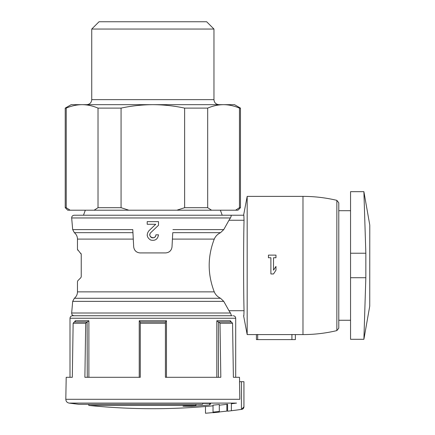 <?xml version="1.0" encoding="UTF-8"?>
<svg xmlns="http://www.w3.org/2000/svg" width="435" height="435" viewBox="0 0 435 435"><rect width="100%" height="100%" fill="white"/><g stroke="black" fill="none" stroke-linecap="round" stroke-linejoin="round"><path stroke-width="0.65" d="M132.947 232.676L132.784 229.604L72.683 229.604L74.347 232.676L132.947 232.676L133.692 246.966C134.274 250.571 136.362 252.556 139.967 252.92L165.735 252.92C169.34 252.556 171.428 250.571 172.01 246.966L172.755 232.676L220.54 232.676C217.565 234.144 215.472 236.281 214.259 239.098C207.5 256.623 207.5 274.213 214.259 291.863C215.472 294.68 217.565 296.822 220.54 298.285L223.753 301.363L228.973 310.71L223.753 301.363L72.683 301.363L71.666 313.004L230.419 313.004C231.366 314.782 231.404 315.69 230.523 315.734C231.404 315.69 231.366 314.777 230.419 313.004L228.973 310.71L244.051 310.71C243.453 289.987 243.453 241.072 244.051 220.251L243.85 215.227L222.209 215.227L220.376 210.203M369.739 224.841L363.894 191.672L350.55 191.672L350.55 339.295L363.894 339.295L369.739 306.12L369.783 225.276M256.422 334.58L256.422 339.604L295.37 339.604L295.37 334.575L247.178 334.58L247.178 196.381L243.6 215.227M256.422 339.604L295.37 339.604L295.37 334.602M256.422 339.539L256.422 334.51M165.735 252.92C169.329 252.539 171.423 250.555 172.01 246.966L172.755 232.676M220.54 232.676L223.753 229.604L228.973 220.251L223.753 229.604L172.918 229.604M275.975 255.117L275.975 257.754L273.523 257.754L273.523 270.195L275.975 266.421L275.975 270.195L273.523 273.963L270.885 273.963L270.885 257.754L268.433 257.754L268.433 255.117L275.975 255.117M241.414 409.4A635.073 635.073 0 0 1 231.371 410.732C226.543 411.331 226.543 411.331 231.371 410.732C226.543 411.331 226.543 411.331 231.371 410.732L231.371 403.767C226.543 404.376 226.543 404.376 231.371 403.767C226.543 404.376 226.543 404.376 231.371 403.767A628.162 628.162 0 0 0 236.542 403.093L69.078 403.093C67.044 402.669 65.957 401.402 65.81 399.292L239.81 399.292L239.5 381.696L243.926 381.696L243.926 406.872L241.414 409.4L241.414 381.696M213.03 412.097L213.03 412.712A635.04 635.04 0 0 0 219.311 412.081L219.311 404.512A627.509 627.509 0 0 1 213.03 405.148L213.03 412.097A634.426 634.426 0 0 0 219.311 411.466M219.311 411.95A634.904 634.904 0 0 0 226.847 411.108L226.847 404.332M219.311 412.081A635.04 635.04 0 0 1 213.03 412.712M213.03 412.576A634.904 634.904 0 0 1 205.489 413.25L205.489 406.497M209.719 403.348L209.719 404.893A625.796 34.882 90 0 0 210.763 403.343A622.828 463.302 90 0 1 202.976 403.327A626.454 34.92 -90 0 1 202.427 404.316L78.724 404.316L69.078 403.093M209.719 404.893A626.949 626.949 0 0 1 192.08 406.246A625.726 465.461 -90 0 1 182.994 406.187A626.384 626.384 0 0 0 195.946 405.431L88.778 405.431C110.077 407.611 131.435 408.704 152.848 408.704A628.173 628.173 0 0 0 213.03 405.817M65.81 399.292L66.196 377.297L72.313 377.297L73.14 323.254L85.706 323.254L84.879 377.297L140.287 377.297L140.287 323.254L165.414 323.254L165.414 377.297L220.822 377.297L219.996 323.254L232.562 323.254L233.388 377.297L239.506 377.297L239.582 381.696M77.838 280.695L77.468 281.581L77.838 280.695L80.872 277.66L81.236 276.769L81.236 254.192L77.468 249.38L77.468 239.098L133.279 239.098M77.838 250.272L77.468 249.38M80.872 253.306L81.236 254.192M139.967 252.92C136.367 252.539 134.279 250.555 133.692 246.966L132.784 229.604M230.419 217.957L228.973 220.251L230.419 217.957C231.366 216.184 231.404 215.271 230.523 215.227C231.404 215.271 231.366 216.184 230.419 217.957L71.666 217.957C71.693 216.336 72.525 215.423 74.168 215.227L230.523 215.227M151.712 237.619A3.018 3.018 0 0 0 155.866 234.824L158.503 234.824C157.709 239.348 155.077 241.077 150.608 240.017C146.78 237.494 146.225 234.4 148.949 230.735L155.735 224.275L147.199 224.275L147.199 221.632L158.503 221.632L158.503 225.276L150.771 232.643A3.018 3.018 0 0 0 149.836 234.949M155.866 234.824C155.697 240.522 146.758 236.667 150.771 232.643M73.14 323.254L74.238 322.02L86.804 322.02L85.706 323.254M140.287 323.254L140.287 322.02L139.238 320.758L140.287 322.02L165.414 322.02L166.464 320.758L165.414 322.003L165.414 323.254M219.996 323.254L218.897 322.02L231.458 322.02L232.562 323.254M88.881 377.297L88.881 320.758L87.283 322.003L88.881 320.758L75.271 320.758L75.347 321.204L75.271 320.758L74.548 322.02L86.804 322.02M140.287 322.02L165.414 322.02M218.897 322.02L231.154 322.02L230.43 320.758L230.43 321.606M87.283 377.297L87.109 322.02M230.354 321.204L230.43 320.758L216.82 320.758L218.419 322.003L218.419 377.297M176.855 210.203L211.568 210.203L207.68 207.691L184.636 207.691L176.855 210.203L94.129 210.203L98.022 207.691L121.066 207.691L121.066 108.114C131.468 105.874 142.06 104.726 152.848 104.666L234.514 104.666L240.479 108.114L239.462 108.114C234.199 105.863 228.902 104.715 223.574 104.666C228.897 104.721 234.193 105.868 239.462 108.114L239.462 207.691L240.479 207.691L240.479 108.114M128.847 210.203L121.066 207.691M239.462 207.691L235.574 210.203L237.967 210.203L240.479 207.691M98.022 207.691L98.022 108.114L121.066 108.114M184.636 207.691L184.636 108.114L207.68 108.114C212.949 105.863 218.245 104.715 223.574 104.666M207.68 207.691L207.68 108.114M94.129 210.203L67.735 210.203L65.217 207.691L65.217 108.114L71.188 104.666L152.848 104.666C163.636 104.726 174.234 105.879 184.636 108.114M65.217 108.114L66.234 108.114C71.503 105.863 76.799 104.715 82.128 104.666C87.451 104.721 92.747 105.868 98.022 108.114M85.32 210.203L83.493 215.227M235.574 210.203L211.568 210.203M70.127 210.203L66.234 207.691L66.234 108.114M65.217 207.691L66.234 207.691M91.741 29.047L213.96 29.047L206.658 21.75L99.039 21.75L91.741 29.047L91.741 99.642C91.442 102.698 89.768 104.373 86.717 104.666M70.002 377.297L70.002 318.246C70.149 316.724 70.987 315.886 72.514 315.734L232.198 315.734M243.85 215.227L244.051 220.251L228.973 220.251M243.85 315.734L244.051 310.71M350.55 320.258L338.789 320.258L338.789 202.802L338.789 328.159L336.859 330.605L336.859 200.356L338.789 202.802M350.55 277.731L365.84 277.731L363.894 339.295L365.84 277.731L365.84 253.23L363.894 191.672L365.84 253.23L350.55 253.23M195.946 404.316L195.946 405.431M192.08 405.681L192.08 406.246M273.523 273.963L275.975 270.195M147.199 234.987A5.655 5.655 0 0 0 147.28 235.808M149.879 235.351A3.018 3.018 0 0 0 151.657 237.597M158.503 225.276L158.503 221.632M147.199 221.632L147.199 224.275M155.735 224.275L148.949 230.735M172.418 239.098L214.259 239.098M336.859 330.605C325.723 333.248 314.429 334.575 302.983 334.58L302.983 196.381L247.178 196.381M241.697 409.357L241.773 409.357C243.121 409.052 243.845 408.22 243.937 406.872L243.937 381.696M72.683 301.363L74.347 298.285L220.54 298.285M74.347 298.285C76.37 296.621 77.414 294.484 77.468 291.863L214.259 291.863M139.238 377.297L139.238 320.758L166.464 320.758L166.464 377.297M91.741 99.642L213.96 99.642C214.227 102.665 215.901 104.346 218.984 104.666M70.002 318.246L235.699 318.246C235.563 316.734 234.726 315.897 233.187 315.734M75.271 320.758L75.271 321.606M216.82 320.758L216.82 377.297M291.918 339.474L291.918 334.439M257.678 339.474L257.678 334.439M302.983 334.58L295.37 334.58M241.773 409.357A635.084 635.084 0 0 1 227.603 411.2L227.603 404.24A628.173 628.173 0 0 1 219.311 405.181M71.666 313.004C71.693 314.625 72.525 315.538 74.168 315.734M77.468 291.863L77.468 281.581M74.347 232.676C76.37 234.34 77.414 236.482 77.468 239.098M72.683 229.604L71.666 217.957M213.96 99.642L213.96 29.047M235.699 377.297L235.699 318.246M243.6 315.734L247.178 334.58M350.55 210.703L338.789 210.703M336.859 200.356C325.723 197.713 314.429 196.386 302.983 196.381M88.778 404.316L88.778 405.431"/></g></svg>

